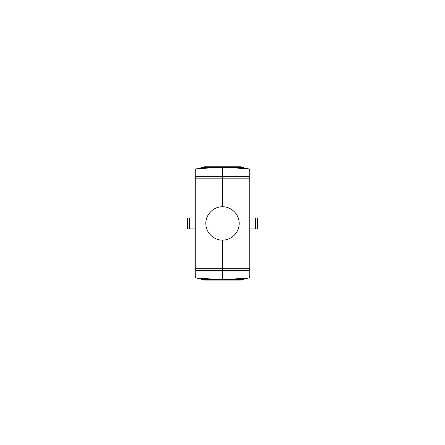 <?xml version="1.0" encoding="UTF-8"?>
<svg xmlns="http://www.w3.org/2000/svg" width="445" height="445" viewBox="0 0 445 445"><rect width="100%" height="100%" fill="white"/><g stroke="black" fill="none" stroke-linecap="round" stroke-linejoin="round"><path stroke-width="0.67" d="M224.336 279.649L241.835 278.971L224.336 279.649L224.313 280.033L240.289 279.616L222.5 280.077L222.5 279.638L203.165 278.971L220.664 279.649L220.687 280.033L204.244 279.588A8.483 8.483 0 0 0 204.711 279.616A8.483 8.483 -44.2 0 1 204.244 279.588A8.483 8.483 0 0 1 201.118 278.709A8.483 8.483 0 0 0 204.244 279.588M220.625 166.914L204.244 167.292A8.483 8.483 0 0 0 201.118 168.171A8.483 8.483 0 0 1 204.711 167.27L222.5 166.803L240.756 167.292A8.483 8.483 0 0 0 240.289 167.27A8.483 8.483 135.8 0 1 240.756 167.292A8.483 8.483 0 0 1 243.882 168.171A8.483 8.483 0 0 0 240.756 167.292M248.171 278.125L222.489 279.621L239.844 279.182A8.483 8.483 44.2 0 0 241.446 278.987M224.325 279.966L240.289 279.549L243.688 278.737M224.325 279.905L240.283 279.488L243.476 278.765M224.33 279.716L240.283 279.299L242.709 278.859M224.33 279.777L240.283 279.36L242.998 278.826M224.325 279.844L240.283 279.421L243.248 278.793M243.882 278.709A8.483 8.483 0 0 1 240.289 279.616L240.756 279.588A8.483 8.483 -135.8 0 1 240.289 279.616L240.289 279.549M222.5 280.077L204.711 279.616L222.5 280.077L240.289 279.616M189.364 226.349L189.064 226.588M189.364 220.531L189.064 220.292M248.049 278.175C249.128 277.914 249.695 277.268 249.762 276.25L249.762 268.741L249.762 276.25C249.634 277.352 249.033 277.992 247.96 278.175L247.96 270.527L222.5 270.716L222.5 240.122C231.417 240.311 239.371 232.357 239.182 223.44C239.371 214.523 231.417 206.569 222.5 206.758L222.5 167.264L247.96 168.705L247.96 176.354L197.04 176.354L197.04 168.705L222.5 167.259L247.848 168.677M187.974 228.891L187.367 228.285L187.367 218.595L187.974 217.989L189.064 217.989L189.064 228.891L187.974 228.891L187.974 217.989M195.238 274.548L195.238 276.25C195.366 277.352 195.967 277.992 197.04 278.175L197.04 268.741L195.238 268.741L195.238 276.25L195.238 268.741A1.819 1.791 -0 0 0 197.04 270.527L222.5 270.716L222.5 279.621L247.848 278.203M239.911 279.243L247.96 278.192M248.171 168.755L247.96 168.705C249.033 168.889 249.634 169.528 249.762 170.63L249.762 178.145A1.819 1.791 180 0 0 247.96 176.354L247.96 178.145L249.762 178.139L249.762 268.741A1.819 1.791 180 0 1 247.96 270.527L247.96 178.145L195.238 178.145L195.238 170.63L195.238 178.145A1.819 1.791 0 0 1 197.04 176.354L197.04 268.741L249.762 268.741L249.762 276.25M240.289 167.27L222.5 166.803L222.5 167.248L241.835 167.91L224.336 167.231L224.313 166.847L240.289 167.27L224.325 166.914M244.878 278.587A8.483 8.483 0 0 1 240.066 280.077L204.934 280.077A8.483 8.483 0 0 1 200.122 278.587M248.043 168.7L240.695 167.765A8.483 8.483 -44.2 0 0 239.844 167.698L247.96 168.688M240.695 167.765A8.483 8.483 -44.2 0 1 241.446 167.893M249.762 217.989L255.152 217.989L255.636 218.473L255.636 228.407L255.152 228.891L249.762 228.891M200.122 168.299A8.483 8.483 0 0 1 204.934 166.803L240.066 166.803A8.483 8.483 0 0 1 244.878 168.299M257.026 217.989L257.633 218.595L257.633 228.285L257.026 228.891L255.936 228.891L255.936 217.989L257.026 217.989L257.026 228.891M224.33 167.103L240.283 167.459L242.998 168.06M195.238 217.989L189.848 217.989L189.364 218.473L189.364 228.407L189.848 228.891L195.238 228.891M196.829 278.125L222.511 279.621L196.829 278.125L205.156 279.182A8.483 8.483 135.8 0 1 203.554 278.987M220.676 279.905L204.711 279.549L201.524 278.765M220.676 279.966L204.711 279.616M224.325 166.975L240.283 167.392L243.476 168.121M197.04 168.688L205.156 167.698L222.5 167.259L197.152 168.677M222.5 240.122C213.583 240.311 205.629 232.357 205.818 223.44C205.629 214.523 213.583 206.569 222.5 206.758M195.238 268.741L195.238 178.145M220.676 279.844L204.717 279.421L201.752 278.793M255.636 220.531L255.936 220.292M255.636 226.349L255.936 226.588M220.664 167.231L203.165 167.91L220.664 167.231L220.687 166.847M224.325 167.042L240.283 167.459L243.248 168.088M220.676 166.975L204.711 167.331L201.524 168.121M220.676 166.914L204.711 167.331L201.312 168.143M222.5 166.803L204.711 167.27A8.483 8.483 44.2 0 0 204.244 167.292M196.829 168.755L197.04 168.705C195.967 168.889 195.366 169.528 195.238 170.63C195.305 169.612 195.872 168.966 196.951 168.705M224.33 167.164L240.283 167.587L242.709 168.021M205.089 167.637L205.156 167.698A8.483 8.483 -135.8 0 0 203.554 167.893M220.676 167.042L204.717 167.459L201.752 168.088M255.152 217.989L255.152 228.891M189.848 217.989L189.848 228.891M220.664 279.649L205.089 279.243M224.336 167.231L239.911 167.637M220.67 167.164L204.717 167.52L202.291 168.021M189.303 226.349L189.303 220.531M255.697 220.531L255.697 226.349M248.043 278.181L240.695 279.115M249.762 174.206L249.762 178.145M220.67 279.716L204.717 279.299L202.291 278.859M220.67 279.777L204.717 279.36L202.002 278.826M196.957 278.181L204.305 279.115M201.312 278.737L204.711 279.549M195.238 276.25C195.305 277.268 195.872 277.914 196.951 278.175M196.957 168.7L204.305 167.765M248.049 168.705C249.128 168.966 249.695 169.612 249.762 170.63L249.762 172.204M195.238 170.63L195.238 172.337M220.67 167.103L204.717 167.52L202.002 168.06M243.688 168.143L240.289 167.331"/></g></svg>
